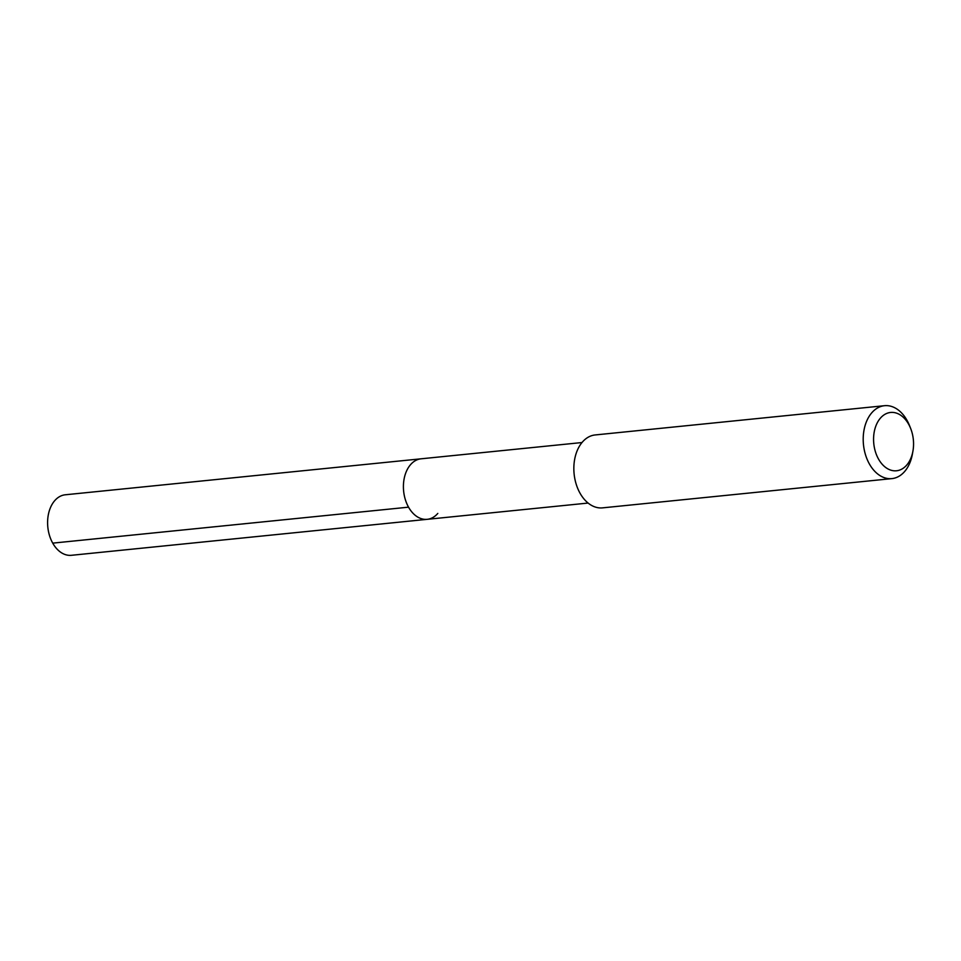 <?xml version="1.0" encoding="UTF-8"?>
<svg xmlns="http://www.w3.org/2000/svg" width="961" height="961" viewBox="0 0 961 961"><rect width="100%" height="100%" fill="white"/><g stroke="black" fill="none" stroke-linecap="round" stroke-linejoin="round"><path stroke-width="1.44" d="M581.994 442.54L65.288 494.783A30.416 20.625 84.2 0 0 54.681 500.705A30.416 20.625 84.2 0 0 49.516 535.553A30.416 20.625 84.2 0 0 71.402 555.302L427.213 519.324A30.416 20.625 -95.8 0 1 405.326 499.576A30.416 20.625 -95.8 0 1 410.491 464.728A30.416 20.625 -95.8 0 1 421.098 458.805A30.416 20.625 84.2 0 0 410.491 464.728A30.416 20.625 84.2 0 0 405.326 499.576A30.416 20.625 84.2 0 0 427.213 519.324A30.416 20.625 -95.8 0 0 437.808 513.414M884.516 405.698L595.159 434.949A36.638 24.854 84.2 0 0 582.378 442.084A36.638 24.854 84.2 0 0 576.156 484.068A36.638 24.854 84.2 0 0 602.523 507.864L891.892 478.614A36.638 24.854 -95.8 0 1 865.513 454.817A36.638 24.854 -95.8 0 1 871.747 412.822A36.638 24.854 -95.8 0 1 884.516 405.698A36.638 24.854 -95.8 0 1 909.599 425.795L910.68 428.534A29.31 19.881 -95.8 0 1 912.95 451.009A29.31 19.881 -95.8 0 1 906.728 465.076A29.31 19.881 -95.8 0 1 878.51 459.046A29.31 19.881 -95.8 0 1 880.396 418.155A29.31 19.881 -95.8 0 1 910.68 428.534M912.95 451.009L912.433 453.892A36.638 24.854 -95.8 0 1 904.661 471.479A36.638 24.854 -95.8 0 1 891.892 478.614M52.723 543.133L408.533 507.168M588.108 503.059L427.213 519.324"/></g></svg>
